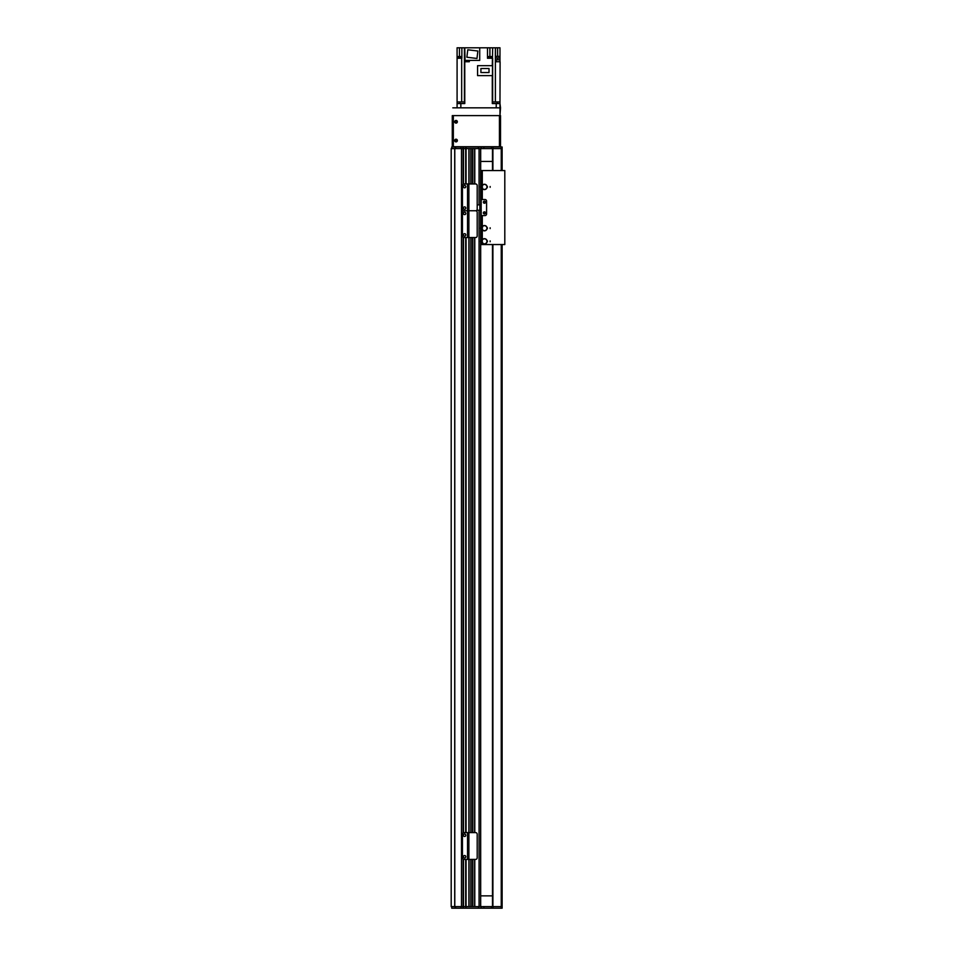<?xml version="1.0" encoding="UTF-8"?>
<svg xmlns="http://www.w3.org/2000/svg" width="956" height="956" viewBox="0 0 956 956"><rect width="100%" height="100%" fill="white"/><g stroke="black" fill="none" stroke-linecap="round" stroke-linejoin="round"><path stroke-width="1.43" d="M480.677 242.083L480.677 906.587L474.785 906.587L474.785 859.408M472.634 859.408L472.634 906.587L471.033 906.587L471.033 859.408M478.538 146.973L479.649 146.973L478.179 146.973L478.538 148.586L466.074 148.586L468.882 148.586L468.882 210.75L475.586 210.75L467.819 210.75L467.819 183.946L475.586 183.946A1.613 1.613 90.2 0 1 477.199 185.56L477.199 209.149A1.613 1.613 90.2 0 1 475.586 210.75A1.613 1.613 90 0 1 477.199 212.363L477.199 235.953A1.613 1.613 90 0 1 475.586 237.554L468.882 237.554L468.882 859.408L467.819 859.408L467.819 832.604L475.586 832.604A1.613 1.613 90.2 0 1 477.199 834.206L477.199 857.795A1.613 1.613 90.2 0 1 475.586 859.408L468.882 859.408L468.882 906.587L461.473 906.587L461.473 148.586L463.397 148.586L451.734 148.586L451.734 146.973L463.122 146.973L463.122 184.257M454.709 906.587L451.196 906.587L451.196 148.586L454.709 148.586L454.709 906.587M465.799 183.946L466.074 148.586L463.397 148.586L463.122 146.973M472.634 183.946L472.634 148.586L471.033 148.586L471.033 183.946M480.677 186.157L480.677 148.586L474.785 148.586L474.785 183.946M465.799 908.2L466.074 906.587L465.799 908.2L463.397 908.2L463.397 859.253M463.397 832.748L463.397 237.411M463.397 184.102L463.397 148.586L465.799 148.586L465.799 146.973L478.179 146.973M463.122 859.097L463.122 908.2L460.947 908.2L460.947 906.587L465.799 906.587L465.799 859.408M465.799 832.604L465.799 237.554M469.049 906.587L469.049 859.408L469.049 906.587M469.049 832.604L469.049 237.554L469.049 832.604M469.049 183.946L469.049 148.586L469.049 183.946M470.866 906.587L470.866 859.408M470.866 832.604L470.866 237.554M470.866 183.946L470.866 148.586M472.802 906.587L472.802 859.408M472.802 832.604L472.802 237.554M472.802 183.946L472.802 148.586M474.618 906.587L474.618 859.408M474.618 832.604L474.618 237.554M474.618 183.946L474.618 148.586M480.677 240.565L480.677 228.95M480.677 227.432L480.677 210.236M480.677 204.871L480.677 187.675M464.066 237.554A1.613 1.613 0 0 1 462.453 235.953L462.453 212.363A1.613 1.613 0 0 1 464.066 210.75A1.613 1.613 0 0 1 462.453 209.149L462.453 185.56A1.613 1.613 0 0 1 464.066 183.946L467.544 183.946L467.544 210.75L464.066 210.75L467.544 210.75L467.544 237.554L464.066 237.554M467.819 237.554L467.819 210.75L468.882 210.75L468.882 237.554L467.544 237.554M464.604 233.67A1.207 1.207 0 0 1 465.644 235.475A1.207 1.207 0 0 1 463.552 235.475A1.207 1.207 0 0 1 464.604 233.67M464.604 212.232A1.207 1.207 0 0 1 465.644 214.036A1.207 1.207 0 0 1 463.552 214.036A1.207 1.207 0 0 1 464.604 212.232M492.471 161.445L480.677 161.445M480.677 895.868L492.471 895.868M464.556 101.945L464.556 103.547M457.088 101.945L457.088 107.837L457.088 103.547L464.783 103.547L464.783 101.945L457.088 101.945L457.088 47.8L461.868 47.8L461.868 58.256L457.088 58.256M495.387 101.945L499.976 101.945L499.976 115.616L500.514 107.837L499.976 103.547L492.292 103.547L492.292 101.945L495.387 101.945L495.387 47.8L492.675 47.8L492.292 65.677M492.292 101.945L492.292 75.62M459.848 103.547L459.848 101.945M464.771 101.945L464.771 61.734L469.312 61.734L469.312 60.395M489.902 56.535L489.902 47.8L487.488 47.8L487.488 58.256L492.292 58.256M487.488 47.8L479.721 47.8L479.721 60.395L465.022 60.395L464.771 47.8L465.022 57.981M468.93 61.734L464.855 61.734M464.771 61.734L464.771 57.981M465.022 59.81L465.022 61.196M464.771 47.8L461.868 47.8M499.976 56.38L495.471 56.38L495.471 47.8L499.976 47.8L499.976 57.981L495.471 57.981L495.459 61.734L500.096 61.734L499.976 101.945M499.976 57.981L499.976 61.196M500.096 61.734L496.021 61.734M499.94 61.196L499.94 59.81L496.188 59.81L496.188 61.196M465.022 47.8L479.721 47.8M489.902 47.8L492.675 47.8M495.471 60.67L496.188 60.67M465.022 60.67L464.425 60.67M467.771 49.784L477.88 51.027L476.972 58.471L466.863 57.229L467.771 49.784M461.079 58.256L457.864 57.981L461.055 57.981M457.996 57.611L457.996 56.535L460.947 56.535L460.947 57.611M491.504 58.256L488.289 58.256M488.313 57.981L491.48 57.981M488.42 57.611L488.42 56.535L491.372 56.535L491.372 57.611M477.57 75.62L492.471 75.62L492.471 65.677L477.57 65.677L477.57 75.62M480.916 68.533L489.018 68.533L489.018 72.525L480.916 72.525L480.916 68.533M492.519 101.945L492.519 103.547M497.228 101.945L497.228 103.547M482.29 226.142L482.29 215.59L484.967 215.59A1.613 1.613 0 0 0 486.58 213.989L486.58 201.119L486.58 213.989A1.613 1.613 0 0 1 484.967 215.59L481.215 215.59L481.215 226.584M482.29 188.965L482.29 199.505L484.967 199.505A1.613 1.613 0 0 1 486.58 201.119A1.613 1.613 0 0 0 484.967 199.505L481.215 199.505L481.215 204.871L477.199 204.871M476.769 210.236L481.215 210.236L481.215 215.59M484.429 213.989A1.076 1.076 0 0 1 483.509 212.375A1.076 1.076 0 0 1 485.361 212.375A1.076 1.076 0 0 1 484.429 213.989M484.429 203.258A1.076 1.076 0 0 1 483.509 201.656A1.076 1.076 0 0 1 485.361 201.656A1.076 1.076 0 0 1 484.429 203.258M480.999 210.236L480.999 204.871M480.677 170.562L504.804 170.562L504.804 244.545L481.215 244.545L481.215 242.932M481.215 170.562L481.215 185.309M481.215 188.523L481.215 199.505M481.215 229.799L481.215 239.717M485.301 212.913A0.872 0.872 0 0 0 483.999 212.16A0.872 0.872 0 0 0 483.999 213.666A0.872 0.872 0 0 0 485.301 212.913M485.301 202.194A0.872 0.872 0 0 0 483.999 201.441A0.872 0.872 0 0 0 483.999 202.947A0.872 0.872 0 0 0 485.301 202.194M481.215 177.266L481.215 178.736M479.649 146.973L501.243 146.973L501.243 148.586L479.075 148.586L479.075 204.871M463.397 146.973L465.799 146.973M501.243 146.973L502.127 146.973L502.127 170.562L502.127 146.973M460.947 146.973L460.947 148.586M481.215 146.973L481.215 148.586M483.891 908.2L502.127 908.2L502.127 244.545L502.127 906.587L483.891 906.587L483.891 908.2L466.074 908.2M501.243 170.562L501.243 148.586L502.127 148.586M492.471 148.586L492.471 170.562L492.471 148.586M492.471 244.545L492.471 906.587L492.471 244.545M478.179 908.2L479.649 908.2M466.074 859.408L466.074 906.587L478.538 906.587L478.538 908.176M460.947 908.2L451.734 908.2L451.734 906.587L460.947 906.587M479.075 210.236L479.075 906.587L483.891 906.587M481.215 908.2L481.215 906.587M476.387 146.973L498.913 146.71M452.809 146.973L452.809 115.616L499.976 115.616M456.024 139.672A0.872 0.872 0 0 1 456.777 140.974A0.872 0.872 0 0 1 455.271 140.974A0.872 0.872 0 0 1 456.024 139.672M456.024 120.91A0.872 0.872 0 0 1 456.777 122.213A0.872 0.872 0 0 1 455.271 122.213A0.872 0.872 0 0 1 456.024 120.91M452.272 115.616L452.272 146.973M452.809 107.837L499.976 107.837M456.024 141.882A1.338 1.338 0 0 1 454.865 139.875A1.338 1.338 0 0 1 457.183 139.875A1.338 1.338 0 0 1 456.024 141.882M456.024 123.121A1.338 1.338 0 0 1 454.865 121.113A1.338 1.338 0 0 1 457.183 121.113A1.338 1.338 0 0 1 456.024 123.121M499.438 146.71L453.335 146.71L453.335 115.616L499.438 115.616L499.438 146.71L500.514 146.71L500.514 115.616L500.514 146.71M481.549 186.002L482.29 185.584M482.29 188.248L481.549 187.818M480.856 185.87A4345.032 26.684 -108 0 0 480.808 185.799A1.207 1.207 143.9 0 1 481.501 185.153L481.095 186.002A2.39 2.39 0 0 0 481.095 187.818L481.477 188.655A1.207 1.207 36.3 0 1 480.808 188.021A4464.102 29.134 -72.2 0 0 480.844 187.95M482.589 185.978L482.171 185.811A2.521 2.521 0 0 1 486.915 186.504L487.07 187.316A2.665 2.665 0 0 1 484.429 189.575L481.525 188.619M481.477 188.655L483.485 189.419A2.677 2.677 0 0 0 484.429 189.587L484.429 189.431M484.429 184.389L484.429 184.245A2.665 2.665 0 0 1 487.07 186.504L487.429 186.504M481.633 186.002A4.29 4.29 0 0 0 481.633 187.818L481.908 187.818A4.015 4.015 0 0 1 481.908 186.002L481.095 186.002M481.537 185.201L483.891 184.317M480.796 187.818L480.808 187.818A2.665 2.665 0 0 1 480.808 186.002M481.501 185.153L483.879 184.293M480.808 185.799A2.737 2.737 0 0 0 480.808 188.021M487.429 187.316L486.915 187.316A2.521 2.521 0 0 1 482.171 188.021L482.589 187.854M482.171 185.811L482.171 188.021M482.374 185.978L481.705 185.978A2.88 2.88 0 0 0 481.705 186.002M481.705 187.818A2.88 2.88 0 0 0 481.705 187.854L482.374 187.854M481.549 227.277L482.29 226.859M482.29 229.524L481.549 229.105M480.856 227.146A4345.032 26.684 -108 0 0 480.808 227.074A1.207 1.207 143.9 0 1 481.501 226.429L481.095 227.277A2.39 2.39 0 0 0 481.095 229.105L481.477 229.942A1.207 1.207 36.3 0 1 480.808 229.297A4464.102 29.134 -72.2 0 0 480.844 229.225M482.589 227.253L482.171 227.086A2.521 2.521 0 0 1 486.915 227.791L487.07 228.592A2.665 2.665 0 0 1 484.429 230.85L481.525 229.894M481.477 229.942L483.485 230.695A2.677 2.677 0 0 0 484.429 230.874L484.429 230.707M484.429 225.664L484.429 225.52A2.665 2.665 0 0 1 487.07 227.791L487.429 227.791M481.633 227.277A4.29 4.29 0 0 0 481.633 229.105L481.908 229.105A4.015 4.015 0 0 1 481.908 227.277L481.095 227.277M483.879 225.568L481.501 226.429L483.891 225.592M480.796 229.105L480.808 229.105A2.665 2.665 0 0 1 480.808 227.277M480.808 227.074A2.737 2.737 0 0 0 480.808 229.297M487.429 228.592L486.915 228.592A2.521 2.521 0 0 1 482.171 229.297L482.589 229.129M482.171 227.086L482.171 229.297M482.374 227.253L481.705 227.253A2.88 2.88 0 0 0 481.705 227.277M481.705 229.105A2.88 2.88 0 0 0 481.705 229.129L482.374 229.129M481.549 240.41L482.29 239.992M482.29 242.657L481.549 242.238M480.856 240.279A4345.032 26.684 -108 0 0 480.808 240.207A1.207 1.207 143.9 0 1 481.501 239.562L481.095 240.41A2.39 2.39 0 0 0 481.095 242.238L481.477 243.075A1.207 1.207 36.3 0 1 480.808 242.43A4464.102 29.134 -72.2 0 0 480.844 242.358M481.705 240.255L482.171 240.219A2.521 2.521 0 0 1 486.915 240.924L487.07 241.725A2.665 2.665 0 0 1 484.429 243.983L481.525 243.027M483.497 243.804L483.485 243.828A2.677 2.677 0 0 0 484.429 244.007L484.429 243.84M484.429 238.809L484.429 238.665A2.665 2.665 0 0 1 487.07 240.924L487.429 240.924M481.633 240.41A4.29 4.29 0 0 0 481.633 242.238L481.908 242.238A4.015 4.015 0 0 1 481.908 240.41L481.095 240.41M481.537 239.609L483.891 238.725M480.796 242.238L480.808 242.238A2.665 2.665 0 0 1 480.808 240.41M481.501 239.562L483.879 238.701M480.808 240.207A2.737 2.737 0 0 0 480.808 242.43M483.485 243.828L481.477 243.075M487.429 241.725L486.915 241.725A2.521 2.521 0 0 1 482.171 242.43L482.589 242.262M482.171 240.219L482.171 242.43M482.374 240.386L481.705 240.386A2.88 2.88 0 0 0 481.705 240.41M481.705 242.238A2.88 2.88 0 0 0 481.705 242.262L482.374 242.262M464.604 206.866A1.207 1.207 0 0 1 465.644 208.671A1.207 1.207 0 0 1 463.552 208.671A1.207 1.207 0 0 1 464.604 206.866M464.604 185.428A1.207 1.207 0 0 1 465.644 187.233A1.207 1.207 0 0 1 463.552 187.233A1.207 1.207 0 0 1 464.604 185.428M464.066 859.408A1.613 1.613 0 0 1 462.453 857.795L462.453 834.206A1.613 1.613 0 0 1 464.066 832.604L467.544 832.604L467.544 859.408L464.066 859.408M464.604 855.512A1.207 1.207 0 0 1 465.644 857.329A1.207 1.207 0 0 1 463.552 857.329A1.207 1.207 0 0 1 464.604 855.512M464.604 834.074A1.207 1.207 0 0 1 465.644 835.879A1.207 1.207 0 0 1 463.552 835.879A1.207 1.207 0 0 1 464.604 834.074M463.122 832.903L463.122 237.255M463.122 211.061L463.122 210.451M461.485 906.587L461.485 148.586M454.793 906.587L454.793 148.586M463.505 906.587L463.505 859.301M463.505 857.221L463.505 856.229M463.505 835.783L463.505 834.779M463.505 832.7L463.505 237.458M463.505 235.379L463.505 234.375M463.505 213.929L463.505 212.937M463.505 208.575L463.505 207.571M463.505 187.125L463.505 186.133M463.505 184.054L463.505 148.586M465.692 906.587L465.692 859.408M465.692 857.221L465.692 856.229M465.692 835.783L465.692 834.779M465.692 832.604L465.692 237.554M465.692 235.379L465.692 234.375M465.692 213.929L465.692 212.937M465.692 208.575L465.692 207.571M465.692 187.125L465.692 186.133M465.692 183.946L465.692 148.586M466.074 832.604L466.074 237.554M466.074 183.946L466.074 146.973M471.033 832.604L471.033 237.554M472.634 832.604L472.634 237.554M474.785 832.604L474.785 237.554M460.84 103.547L460.84 107.837M496.224 107.837L496.224 103.547M464.425 47.8L464.425 101.945M461.676 58.256L461.676 101.945M492.651 58.256L492.651 101.945M497.622 47.8L497.622 56.38M497.622 59.81L497.622 57.981M459.454 56.535L459.454 47.8M481.167 210.236L481.167 204.871M479.876 204.871L479.876 210.236M482.29 230.241L482.29 239.275M482.29 170.562L482.29 184.867M482.29 243.374L482.29 244.545M455.175 146.973L455.175 148.586M455.677 146.973L455.677 148.586M483.891 146.973L483.891 148.586M491.456 146.973L491.456 148.586M493.057 146.973L493.057 148.586M492.902 148.586L492.902 170.562M492.902 244.545L492.902 906.587M501.243 244.545L501.243 908.2M455.677 908.2L455.677 906.587M455.175 908.2L455.175 906.587M493.057 908.2L493.057 906.587M491.456 908.2L491.456 906.587M468.775 61.196L468.775 60.395M490.141 187.316L490.141 186.504M490.141 228.592L490.141 227.791M490.141 241.725L490.141 240.924"/></g></svg>
